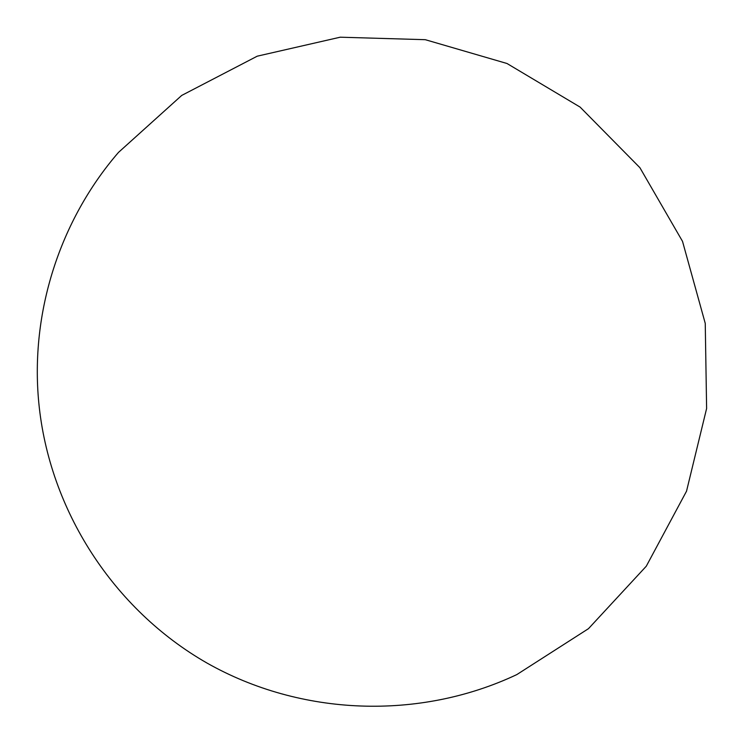 <?xml version="1.0" encoding="UTF-8"?>
<svg xmlns="http://www.w3.org/2000/svg" width="744" height="744" viewBox="0 0 744 744"><rect width="100%" height="100%" fill="white"/><g stroke="black" fill="none" stroke-linecap="round" stroke-linejoin="round"><path stroke-width="1.12" d="M118.482 152.408C59.585 220.568 30.169 312.899 38.772 402.56C49.076 509.966 113.32 609.457 206.972 663.034C300.864 716.184 419.216 720.601 516.81 674.594L588.476 628.671L646.285 566.203L686.526 491.198L706.614 408.493L705.247 323.38L682.518 241.363L639.896 167.688L580.106 107.099L507.008 63.5L425.289 39.692L340.213 37.2L257.238 56.181L181.713 95.427L118.482 152.408"/></g></svg>

